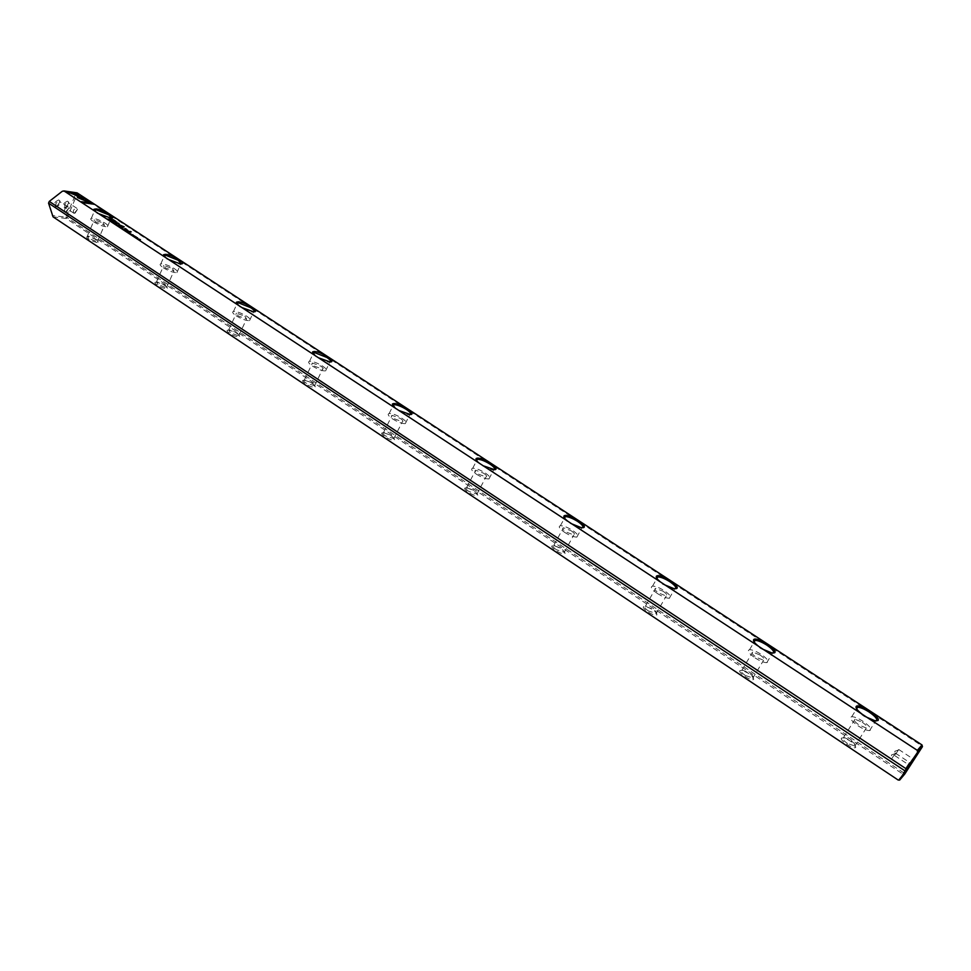 <?xml version="1.0" encoding="UTF-8"?>
<svg xmlns="http://www.w3.org/2000/svg" width="971" height="971" viewBox="0 0 971 971"><rect width="100%" height="100%" fill="white"/><g stroke="black" fill="none" stroke-linecap="round" stroke-linejoin="round"><path stroke-width="0.73" stroke-dasharray="4.86 3.64" d="M895.323 753.253L891.39 759.286L895.323 753.253M909.414 762.563L905.47 768.607L909.414 762.563M898.636 749.612L894.752 755.596L898.636 749.612M912.619 758.812L908.71 764.808L912.619 758.812M67.46 201.155C63.273 203.012 62.302 205.294 64.547 208.025L64.814 208.037C67.727 207.09 69.014 205.112 68.686 202.102L67.46 201.155M65.579 207.6L65.093 207.43C64.098 205.087 64.984 203.425 67.752 202.454L68.674 203.157L65.579 207.6M58.661 199.941C54.425 201.81 53.454 204.104 55.748 206.859L56.027 206.872C58.952 205.925 60.251 203.946 59.923 200.912L58.661 199.941M56.779 206.435L56.282 206.253C55.262 203.898 56.16 202.223 58.964 201.24L59.911 201.968L56.779 206.435M74.221 213.317L73.747 213.147C72.752 210.804 73.65 209.141 76.418 208.158L77.462 209.408L74.221 213.317M65.458 212.188L64.972 212.006C63.965 209.651 64.863 207.976 67.667 206.981L68.735 208.267L65.458 212.188M847.489 743.507C843.775 740.873 842.221 738.98 842.828 737.826L844.685 737.693L850.681 740.509C854.359 743.106 855.924 744.988 855.39 746.165L847.489 743.507M841.59 738.045C838.871 739.938 853.764 749.867 855.706 747.427L855.718 747.415C855.099 743.932 851.082 740.752 843.678 737.875L841.59 738.045M856.313 708.308C856.628 710.323 859.25 713.017 864.178 716.38L873.876 720.931L876.412 720.931M745.315 675.488C741.82 673.012 740.497 671.289 741.334 670.342L743.021 670.257L749.211 673.097C752.489 675.403 753.872 677.078 753.362 678.134L745.315 675.488M740.157 670.56C736.965 672.041 751.068 681.448 753.545 679.457L753.69 679.336C753.071 676.034 749.199 673.073 742.062 670.476L740.157 670.56M753.799 641.406C754.066 643.203 756.385 645.581 760.754 648.555L770.743 653.143L773.244 653.082M648.422 610.977C645.12 608.635 644.004 607.081 645.047 606.305L652.937 609.133C655.862 611.184 657.088 612.677 656.614 613.623L648.422 610.977M643.931 606.547C640.302 607.64 653.689 616.573 656.639 614.995L656.942 614.789C656.299 611.633 652.524 608.866 645.63 606.511L643.931 606.547M656.554 577.927C656.76 579.505 658.823 581.617 662.72 584.251L673 588.875L675.464 588.778M556.383 549.72C553.288 547.51 552.341 546.09 553.579 545.484L561.469 548.372L564.734 552.365L556.383 549.72M552.523 545.738C548.506 546.491 561.226 554.963 564.6 553.761L565.073 553.482C564.369 550.472 560.68 547.887 553.98 545.738L552.523 545.738M564.163 517.592C564.333 518.987 566.154 520.869 569.637 523.211L580.257 527.884L582.661 527.739M468.872 491.472C465.946 489.372 465.182 488.097 466.565 487.624L474.455 490.561L477.38 494.13L468.872 491.472M465.582 487.891C461.213 488.328 473.314 496.399 477.064 495.526L477.732 495.21C476.931 492.309 473.278 489.87 466.772 487.915L465.582 487.891M476.288 460.181L481.155 465.194L492.139 469.915L494.445 469.721M385.56 436.003C382.926 434.134 382.234 432.981 383.509 432.544L391.58 435.506L394.202 438.686L385.56 436.003M382.768 432.799C378.095 432.957 389.626 440.64 393.716 440.081L394.566 439.729C393.668 436.938 390.039 434.632 383.679 432.835L382.768 432.799M392.6 405.502L396.957 409.968L408.281 414.751L410.502 414.52M306.132 383.132C303.753 381.457 303.146 380.426 304.299 380.025L312.553 383.011L314.92 385.839L306.132 383.132M303.814 380.268C298.874 380.171 309.87 387.502 314.264 387.223L315.296 386.859C314.276 384.152 310.659 381.967 304.445 380.304L303.814 380.268M312.808 353.335L316.704 357.34L328.404 362.195L330.504 361.94M230.333 332.677L228.683 329.885L229.605 329.861L237.118 332.895L239.254 335.42L238.186 335.735L230.333 332.677M228.452 330.14C223.269 329.8 233.756 336.791 238.429 336.767L239.643 336.403C238.49 333.793 234.873 331.706 228.78 330.152L228.452 330.14M236.645 303.535L240.153 307.139L252.217 312.055L254.184 311.776M157.933 284.479L156.44 281.966L157.29 281.93L165.034 285.001L166.976 287.258L165.738 287.562L157.933 284.479M156.44 282.233C151.039 281.675 161.065 288.363 165.98 288.569L167.364 288.229C166.077 285.68 162.448 283.678 156.477 282.233L157.29 281.93M163.881 255.943L167.048 259.196L179.453 264.185L181.286 263.894M858.194 725.895C863.061 729.003 866.872 730.568 869.591 730.605C872.407 729.561 870.234 726.478 863.11 721.368C858.243 718.285 854.456 716.719 851.749 716.695C848.933 717.703 851.082 720.773 858.194 725.895M755.122 657.95C760.062 661.069 763.946 662.635 766.787 662.647C769.457 661.7 767.588 658.945 761.167 654.357C756.239 651.262 752.367 649.696 749.539 649.696C746.869 650.606 748.726 653.349 755.122 657.95M657.403 593.524C662.416 596.667 666.397 598.245 669.347 598.233C671.859 597.371 670.233 594.895 664.455 590.793C659.455 587.661 655.486 586.108 652.548 586.12C650.036 586.945 651.65 589.409 657.403 593.524M564.624 532.351C569.734 535.531 573.812 537.109 576.859 537.084C579.214 536.308 577.781 534.086 572.574 530.409C567.489 527.241 563.423 525.675 560.388 525.712C558.034 526.464 559.454 528.685 564.624 532.351M476.433 474.212C481.628 477.416 485.803 479.006 488.947 478.958C491.132 478.254 489.87 476.251 485.184 472.962C480.002 469.77 475.839 468.192 472.695 468.24C470.522 468.932 471.772 470.923 476.433 474.212M392.478 418.853C397.77 422.106 402.043 423.696 405.295 423.635C407.286 423.004 406.169 421.208 401.958 418.258C396.678 415.03 392.405 413.44 389.165 413.5C387.174 414.132 388.279 415.916 392.478 418.853M312.468 366.116C317.869 369.393 322.238 370.995 325.576 370.934C327.385 370.352 326.39 368.737 322.59 366.103C317.214 362.838 312.844 361.236 309.518 361.297C307.71 361.88 308.693 363.482 312.468 366.116M236.147 315.793C241.645 319.107 246.112 320.721 249.523 320.661C251.161 320.127 250.263 318.67 246.84 316.303C241.354 313.014 236.9 311.4 233.477 311.46C231.851 311.982 232.737 313.427 236.147 315.793M163.237 267.729C168.845 271.067 173.396 272.705 176.892 272.645C178.361 272.159 177.547 270.848 174.452 268.724C168.869 265.399 164.317 263.772 160.834 263.833C159.365 264.306 160.179 265.617 163.237 267.729M88.689 238.381L87.317 236.111L88.349 236.099L96.08 239.194L97.84 241.209L96.457 241.488L88.689 238.381M87.56 236.402L87.305 236.378C85.412 237.968 88.531 239.995 96.687 242.471L98.241 242.155C96.966 239.788 93.41 237.871 87.56 236.402M94.296 210.416L97.161 213.353L109.505 218.378L111.592 218.111M93.544 221.776C99.248 225.138 103.885 226.801 107.429 226.753C108.74 226.304 108.012 225.126 105.208 223.221C99.528 219.871 94.903 218.22 91.347 218.269C90.036 218.706 90.776 219.871 93.544 221.776M103.084 222.954L104.48 225.187L95.716 222.043L94.321 219.822L103.084 222.954M172.401 268.542L173.943 271.018L165.325 267.911L163.796 265.447L172.401 268.542M244.886 316.218L246.585 318.961L238.126 315.891L236.451 313.148L244.886 316.218M320.746 366.103C323.149 367.766 323.768 368.786 322.627 369.15L314.349 366.116C311.97 364.453 311.339 363.433 312.48 363.069L320.746 366.103M400.222 418.367C402.88 420.225 403.584 421.365 402.334 421.766L394.238 418.744C391.592 416.887 390.888 415.758 392.138 415.357L400.222 418.367M483.582 473.193C486.544 475.268 487.333 476.53 485.961 476.967L478.06 473.982C475.11 471.894 474.321 470.644 475.693 470.207L483.582 473.193M571.13 530.761C574.407 533.079 575.305 534.487 573.825 534.972L566.105 531.999C562.828 529.668 561.942 528.273 563.423 527.799L571.13 530.761M663.169 591.29C666.822 593.888 667.842 595.454 666.252 595.988L658.714 593.014C655.073 590.417 654.053 588.863 655.643 588.329L663.169 591.29M760.062 655.012C764.116 657.913 765.294 659.649 763.607 660.244L756.251 657.282C752.209 654.381 751.032 652.646 752.719 652.063L760.062 655.012M862.212 722.193C866.715 725.422 868.074 727.364 866.302 728.019L859.104 725.058C854.614 721.817 853.254 719.875 855.026 719.232L862.212 722.193M855.39 746.165L855.718 747.415M53.053 216.861L66.21 218.487L903.115 774.239L898.199 780.053M922.45 746.638L921.588 745.679L903.965 773.001L67.193 217.71L77.34 193.799L921.588 745.679L922.001 744.951M62.314 191.263L76.054 193.278L65.907 217.201L52.118 215.477M77.085 192.853L77.34 193.799L76.054 193.278L77.085 192.853M904.802 773.984L903.115 774.239L903.965 773.001L904.802 773.984M65.907 217.201L67.193 217.71L66.21 218.487L65.907 217.201M90.509 203.242L86.201 200.985M93.762 204.42L82.705 202.89L81.867 202.041M132.978 235.637L134.653 236.341L133.003 235.565M113.328 220.041L116.204 221.934M116.86 222.432L110.233 219.592M115.792 222.213L112.223 220.15L115.962 222.019M131.352 234.776L132.906 235.079L131.461 234.545M126.946 231.474L125.575 230.989L127.565 231.377M109.869 220.004L107.696 219.276L109.735 219.907M123.633 226.801L120.61 226.68L122.916 226.716L118.765 225.005L118.389 223.755L115.148 223.112L118.389 223.755M119.336 224.981L122.989 226.546M129.993 233.902L130.988 234.339L129.883 233.513M130.102 233.428L131.595 234.412L130.308 233.441M115.488 223.852L116.921 224.604M117.054 224.702L115.27 223.925M115.622 224.095L116.702 224.532M116.836 224.774L115.476 224.083M128.852 232.421L127.529 232.263L128.9 232.3M109.784 220.635L111.349 220.951L109.893 220.405M122.079 228.294L120.707 227.809L122.71 228.185M125.647 230.321L123.73 229.787L125.72 230.163M125.587 230.491L124.701 230.018L125.66 230.333M113.389 223.014L114.372 223.464L113.291 222.638M113.449 222.65L115.088 223.536L113.716 222.565M83.336 200.026L77.498 197.829L77.037 196.142M78.651 195.826L76.77 195.329L76.612 194.139L67.302 192.792L66.477 191.955M85.703 201.009L83.919 200.281M83.822 200.512L83.542 198.691L71.745 193.605M118.11 225.393L119.542 226.328L117.442 225.357M136.195 237.41L137.627 238.162M137.761 238.271L135.964 237.482M136.316 237.652L137.409 238.101M137.542 238.344L136.171 237.64M134.386 236.766L135.928 237.07L134.496 236.523M120.21 226.765L118.875 226.595L120.258 226.644M139.023 239.194L137.688 238.939L139.071 238.951M139.29 239.267L140.346 239.958L138.889 239.412M130.648 231.802L128.403 231.499M111.398 221.485L113.073 222.201L111.422 221.424M122.237 227.542L122.868 227.954L122.261 227.469M127.383 230.248L124.276 228.792M128.087 230.613L126.764 230.418M125.793 229.071L127.614 230.236M895.25 753.617L891.475 754.94L891.754 758.897M895.444 753.156L909.536 762.453M905.615 768.474L906.028 770.003M909.475 762.623L911.053 762.393M898.576 749.964L894.825 751.287L895.104 755.22M898.758 749.515L912.728 758.715M908.844 764.675L909.257 766.204M912.667 758.873L914.245 758.654M64.972 212.006L56.282 206.253M73.747 213.147L65.093 207.43M873.876 720.931L874.92 720.737M770.743 653.143L771.739 652.913M673 588.875L673.959 588.632M580.257 527.884L581.18 527.617M492.139 469.915L493.025 469.636M408.281 414.751L409.155 414.459M328.404 362.195L329.266 361.892M252.217 312.055L253.055 311.752M869.591 730.605L875.599 721.113M766.787 662.647L772.431 653.289M669.347 598.233L674.663 588.996M576.859 537.084L581.872 527.969M488.947 478.958L493.693 469.976M405.295 423.635L409.774 414.787M325.576 370.934L329.812 362.207M249.523 320.661L253.54 312.043M176.892 272.645L180.703 264.161M88.118 236.074L87.305 236.378M107.429 226.753L111.058 218.378M97.452 241.463L104.48 225.187M166.539 287.525L173.943 271.018M238.781 335.699L246.585 318.961M314.398 386.118L322.627 369.15M393.643 438.965L402.334 421.766M476.773 494.421L485.961 476.967M564.102 552.657L573.825 534.972M655.947 613.915L666.252 595.988M752.671 678.413L763.607 660.244M854.674 746.432L866.302 728.019M843.508 737.584L855.026 719.232M741.868 670.172L752.719 652.063M645.424 606.22L655.643 588.329M553.761 545.435L563.423 527.799M466.565 487.624L475.693 470.207M383.509 432.544L392.138 415.357M304.299 380.025L312.48 363.069M228.683 329.885L236.451 313.148M156.44 281.966L163.796 265.447M87.317 236.111L94.321 219.822M91.347 218.269L94.575 210.731M109.905 218.414L110.73 218.099M97.84 241.209L98.241 242.155M160.834 263.833L164.184 256.308M233.477 311.46L236.96 303.935M309.518 361.297L313.135 353.772M389.165 413.5L392.939 405.975M472.695 468.24L476.64 460.703M560.388 525.712L564.527 518.138M652.548 586.12L656.906 578.485M749.539 649.696L754.151 641.977M851.749 716.695L856.64 708.879M179.453 264.185L180.29 263.869M166.976 287.258L167.364 288.229M229.605 329.861L228.78 330.152M239.254 335.42L239.643 336.403M305.27 380.013L304.445 380.304M314.92 385.839L315.296 386.859M384.528 432.556L383.679 432.835M394.202 438.686L394.566 439.729M467.634 487.648L466.772 487.915M477.38 494.13L477.732 495.21M554.866 545.484L553.98 545.738M564.734 552.365L565.073 553.482M646.552 606.28L645.63 606.511M656.614 613.623L656.942 614.789M743.021 670.257L742.062 670.476M753.362 678.134L753.69 679.336M844.685 737.693L843.678 737.875M76.879 208.316L68.225 202.623M68.14 207.163L59.449 201.422M66.246 212.091L68.735 208.267M74.985 213.219L77.462 209.408M59.911 201.968L59.923 200.912M56.986 206.447L56.027 206.872M68.674 203.157L68.686 202.102M65.773 207.612L64.814 208.037M894.752 755.596L908.71 764.808M891.39 759.286L905.47 768.607"/><path stroke-width="1.46" d="M117.697 225.515L119.651 226.097L118.195 225.138M85.836 201.07L85.484 198.727L70.798 193.217L83.64 198.46L83.919 200.281L85.836 201.07M71.745 193.605L83.567 197.938L85.375 198.958L85.703 201.009M77.134 193.265L65.992 191.627L67.4 192.561L76.709 193.909L76.879 195.098L78.797 195.875L78.554 194.188L77.037 193.496L78.554 194.188M77.595 197.586L83.482 200.087L79.1 197.805L78.918 196.64L76.988 195.851L77.595 197.586M114.481 223.221L113.219 222.395L114.481 223.221M125.757 230.091L123.839 229.544L125.72 230.163M110.111 220.551L111.447 220.72L110.111 220.551M127.626 232.033L129.993 232.87L127.626 232.033M116.896 224.277L115.209 223.694L116.872 224.35M127.602 231.304L125.684 230.758L127.565 231.377M133.076 235.395L134.763 236.111L133.076 235.395M92.439 203.267L86.164 200.694L90.606 203.012L81.382 201.713L82.814 202.648L93.859 204.189L92.439 203.267L93.277 204.104M917.328 750.377L63.977 190.923L62.314 191.263L49.278 201.41L906.198 768.826L917.559 752.343L917.328 750.377L922.001 744.951L77.085 192.853L63.977 190.923M95.595 211.654L93.944 209.263L96.323 208.911C103.751 209.736 118.159 218.9 110.73 218.099L98.666 213.669M165.446 257.449L163.565 254.705L165.689 254.317C173.069 254.863 188.289 264.804 180.29 263.869L168.663 259.548M238.502 305.343L236.366 302.212L238.211 301.787C245.226 302.005 261.15 312.395 253.492 311.788L241.864 307.552M315.005 355.495L312.565 351.915L314.131 351.478C320.733 351.32 337.398 362.195 330.128 361.952L318.537 357.814M395.197 408.075L392.405 403.972L393.68 403.548C399.821 402.977 417.287 414.386 410.454 414.532L398.899 410.502M479.358 463.24C476.543 461.043 475.474 459.477 476.142 458.567L477.125 458.166C482.757 457.159 501.085 469.114 494.737 469.697L483.242 465.789M567.78 521.209C564.539 518.672 563.301 516.9 564.054 515.88L564.77 515.528C569.819 514.023 589.069 526.598 583.28 527.654L581.18 527.617L571.858 523.891M660.79 582.187C657.064 579.274 655.631 577.247 656.481 576.119L656.93 575.864C661.348 573.812 681.593 587.03 676.411 588.608L673.959 588.632L665.086 585.015M758.776 646.431C754.491 643.081 752.828 640.787 753.763 639.513L753.969 639.379C757.659 636.721 778.985 650.643 774.506 652.815L771.739 652.913L763.303 649.405M862.127 714.183C857.235 710.371 855.281 707.762 856.288 706.342L856.288 706.342C859.226 703.065 881.656 717.727 877.954 720.531L874.92 720.737L866.909 717.326M115.658 221.267L113.328 219.737L109.759 219.288L115.585 221.437M131.692 234.691L133.015 234.848L131.692 234.691M109.602 219.519L107.793 219.033L109.577 219.58M119.178 224.92L123.014 226.486L120.707 226.449L124.203 226.874L119.457 224.835L118.765 223.306L115.258 222.869L118.498 223.524L119.178 224.92M131.085 234.108L129.811 233.271L131.085 234.108M122.734 228.112L120.817 227.566L122.71 228.185M137.591 237.834L135.916 237.252L137.566 237.907M134.714 236.681L136.037 236.827L134.714 236.681M118.972 226.364L121.351 227.202L118.972 226.364M137.797 238.696L140.443 239.716L137.797 238.696M127.941 231.195L131.219 231.875L127.941 231.195M111.495 221.254L113.17 221.958L111.495 221.254M121.921 227.25L122.965 227.712L121.921 227.25M125.101 228.646L127.966 230.613L125.672 228.683M906.04 770.209L911.211 762.369L906.028 770.003M909.269 766.398L914.33 758.545L909.269 766.398M876.412 720.931L876.692 720.737C877.493 718.977 874.944 716.04 869.033 711.961C864.154 708.879 860.367 707.313 857.66 707.252L856.313 708.308M773.244 653.082L773.304 653.046C774.494 651.59 772.309 648.931 766.75 645.072C761.81 641.977 757.926 640.411 755.11 640.375L753.799 641.406M675.464 588.778C676.666 587.491 674.748 585.1 669.711 581.629C664.698 578.51 660.729 576.932 657.804 576.92L656.554 577.927M582.661 527.739C583.729 526.573 582.03 524.449 577.551 521.366C572.441 518.211 568.375 516.633 565.34 516.633L564.163 517.592M494.445 469.721C495.404 468.665 493.875 466.772 489.882 464.053C484.711 460.873 480.548 459.283 477.404 459.283L476.288 460.181M410.502 414.52C411.328 413.573 409.956 411.886 406.4 409.459C401.436 406.412 397.285 404.798 393.947 404.628L392.6 405.502M330.504 361.94C331.208 361.078 329.982 359.573 326.802 357.425L314.386 352.534L312.808 353.335M254.184 311.776C254.79 310.999 253.662 309.652 250.834 307.746L238.453 302.818L236.645 303.535M181.286 263.894L178.239 260.289L165.92 255.324L163.881 255.943M111.592 218.111L108.813 214.882L96.554 209.894L94.296 210.416M904.911 770.816L48.55 203.145L53.053 216.861L898.199 780.053L899.668 780.077L906.198 768.826M899.668 780.077L904.802 773.984L922.45 746.638L917.559 752.343M48.55 203.145L49.278 201.41M856.616 707.592L856.288 706.342M922.001 744.951L922.45 746.638M86.201 200.985L92.342 203.497M81.867 202.041L90.606 203.012M116.204 221.934L116.957 222.201M110.233 219.592L113.328 220.041M112.248 220.077L115.792 222.213M115.865 222.225L112.32 219.907M126.995 231.207L127.614 231.462L126.958 231.28M108.157 219.264L109.687 219.98M109.517 219.944L108.182 219.203M122.989 226.546L123.742 226.571M118.498 223.524L119.336 224.981M116.702 224.532L115.488 223.852L116.945 224.544M122.128 228.027L122.759 228.282L122.103 228.1M125.138 229.993L125.769 230.248L125.101 230.066M77.037 196.142L83.336 200.026M66.477 191.955L77.037 193.496M78.457 194.418L78.651 195.826M128.403 231.499L130.672 231.523M124.276 228.792L125.004 228.877M754.091 640.726L753.763 639.513M656.821 577.284L656.481 576.119M564.394 516.997L564.054 515.88M476.482 459.659L476.142 458.567M392.757 405.041L392.405 403.972M312.941 352.946L312.565 351.915M236.754 303.219L236.366 302.212M163.965 255.689L163.565 254.705M94.357 210.221L93.944 209.263M94.575 210.731L94.94 209.882M164.184 256.308L164.609 255.337M236.96 303.935L237.458 302.855M313.135 353.772L313.718 352.582M392.939 405.975L393.595 404.664M476.64 460.703L477.38 459.283M564.527 518.138L565.34 516.633M656.906 578.485L657.804 576.92M754.151 641.977L755.11 640.375M856.64 708.879L857.66 707.252"/></g></svg>
